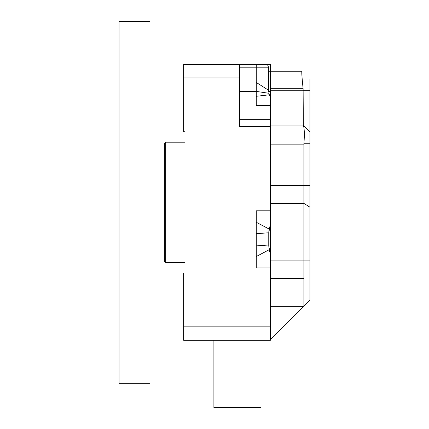 <?xml version="1.0" encoding="UTF-8"?>
<svg xmlns="http://www.w3.org/2000/svg" width="429" height="429" viewBox="0 0 429 429"><rect width="100%" height="100%" fill="white"/><g stroke="black" fill="none" stroke-linecap="round" stroke-linejoin="round"><path stroke-width="0.64" d="M239.457 64.5L239.457 77.955L183.628 77.955L183.628 64.5L270.399 64.5L270.399 71.225L301.866 71.225C301.592 72.27 302.011 78.105 303.11 88.717L270.399 88.717L303.11 88.717L303.351 125.434C304.408 128.298 304.611 134.239 303.957 143.254L303.893 278.4L270.399 278.4L303.893 278.4L303.893 305.979L303.223 306.655L309.947 299.925L309.947 272.345L309.947 299.925L303.893 305.979L303.893 213.996L270.399 213.996L303.893 213.996L303.893 185.575L270.399 185.575L303.893 185.575L303.893 144.868L270.399 144.868L303.893 144.868L303.957 143.254C304.611 134.239 304.408 128.298 303.351 125.434L303.11 88.717C302.011 78.105 301.592 72.27 301.866 71.225L268.549 71.225M270.399 339.478L303.893 305.979L303.223 306.655L270.399 306.655L303.223 306.655L270.399 339.478M309.947 260.912L309.947 272.345L309.947 260.912L270.399 260.912L309.947 260.912L309.947 213.996L309.947 260.912M309.947 207.207L309.947 213.996L303.893 213.996L309.947 213.996L309.947 207.207L303.893 203.389L270.399 203.389L303.893 203.389L309.947 207.207L309.947 185.575L309.947 207.207M309.947 143.254L309.947 185.575L303.893 185.575L309.947 185.575L309.947 143.254L303.957 143.254L309.947 143.254L309.947 131.955L309.947 143.254M309.947 90.733L309.947 131.955L303.351 125.434L309.947 131.955L309.947 90.733L303.223 90.733L309.947 90.733L309.947 79.295L309.947 90.733M270.399 211.293L270.399 263.202L270.399 254.472L268.763 245.999L269.289 249.635L256.274 256.542L256.274 267.975L270.399 267.975L270.399 254.472L269.289 249.635M239.457 119.659L270.399 119.659L270.399 97.088L269.358 94.798L270.399 97.088L270.399 102.386L270.399 71.225M270.399 119.659L270.399 126.383L239.457 126.383L239.457 77.955M270.399 211.374L270.399 210.8L256.274 210.8L256.274 222.238L269.289 229.14L270.399 224.308L270.399 126.383M267.423 64.5L256.274 64.5L256.274 96.3L269.358 94.798L268.881 93.688M183.628 77.955L183.628 131.762L184.969 131.762L184.969 142.197L165.733 142.197L165.733 262.586L184.969 262.586L184.969 273.021L183.628 273.021L183.628 326.834L270.399 326.834L270.399 267.288M270.399 326.834L270.399 340.283L183.628 340.283L183.628 326.834M165.733 262.586L164.387 261.245L164.387 143.543L165.733 142.197M256.274 222.238L256.274 256.542M184.969 273.021L184.969 131.762M270.399 105.529L256.274 105.529L256.274 96.3M269.256 229.209L268.822 231.381M268.983 94.031L269.358 94.798M268.634 92.101L268.549 67.192L267.455 64.5L268.549 67.192L239.457 67.192M256.274 82.438L268.549 90.235M239.457 91.404L256.274 91.404L268.779 93.259M270.399 210.8L270.399 213.932M256.274 233.671L268.763 232.781L270.399 224.308M256.274 245.104L268.763 245.999L268.763 232.781M270.399 141.586L270.399 143.179M270.399 191.398L270.399 192.98M260.982 340.283L260.982 407.55L213.894 407.55L213.894 340.283M149.994 21.45L149.994 383.333L119.053 383.333L119.053 21.45L149.994 21.45M270.399 125.075L303.26 125.075L270.399 125.075M270.399 90.771L303.223 90.771L270.399 90.771M268.581 91.404L270.399 91.404"/></g></svg>
